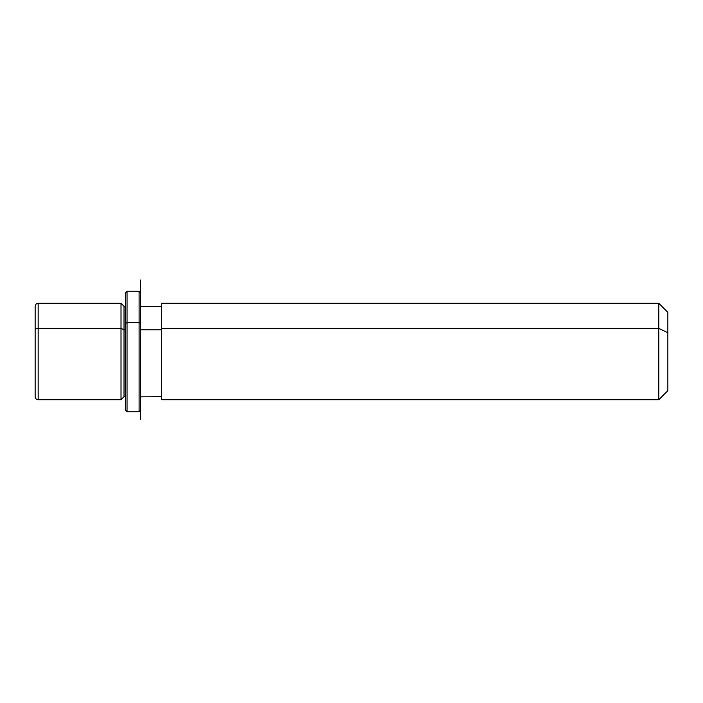 <?xml version="1.0" encoding="UTF-8"?>
<svg xmlns="http://www.w3.org/2000/svg" width="703" height="703" viewBox="0 0 703 703"><rect width="100%" height="100%" fill="white"/><g stroke="black" fill="none" stroke-linecap="round" stroke-linejoin="round"><path stroke-width="1.05" d="M121.013 328.389L124.027 329.83L124.027 396.694L124.027 329.83L121.013 328.389L121.013 303.292L121.013 399.708L121.013 328.389L38.164 328.389L121.013 328.389M125.538 306.306L124.027 306.306L124.027 329.83L125.538 329.83L124.027 329.83L124.027 306.306L121.013 303.292L38.164 303.292L38.164 328.389L38.164 303.292C37.268 303.872 36.582 302.185 35.15 306.306L35.15 329.83A3.014 1.441 0 0 1 38.164 328.389A3.014 1.441 180 0 0 35.15 329.83L35.15 396.694C35.343 398.539 36.354 399.541 38.164 399.708L38.164 328.389L38.164 399.708L121.013 399.708L124.027 396.694L125.538 396.852L125.538 323.336L127.041 322.607L127.041 411.756L127.041 322.607L125.538 323.336L125.538 292.747L127.041 291.244L127.041 322.607L127.041 291.244L139.097 291.244L139.097 322.607L127.041 322.607L139.097 322.607L139.097 411.756L139.097 322.607L140.6 323.336L140.6 419.41L140.6 280.04L140.6 306.306L161.69 306.306M140.6 329.83L161.69 329.83L140.6 329.83M161.69 328.389L161.69 303.292L658.808 303.292L667.85 312.334L667.85 332.721L658.808 328.389L658.808 399.708L161.69 399.708L161.69 328.389L658.808 328.389L658.808 303.292L658.808 328.389L161.69 328.389L161.69 396.694L140.6 396.852L140.6 323.336L139.097 322.607L139.097 291.244L140.6 292.747L140.6 323.336M658.808 328.389L667.85 332.721L667.85 390.666L658.808 399.708L658.808 328.389M667.85 370.279L667.85 332.721M140.6 410.253L139.097 411.756L127.041 411.756L125.538 410.253L125.538 323.336"/></g></svg>
